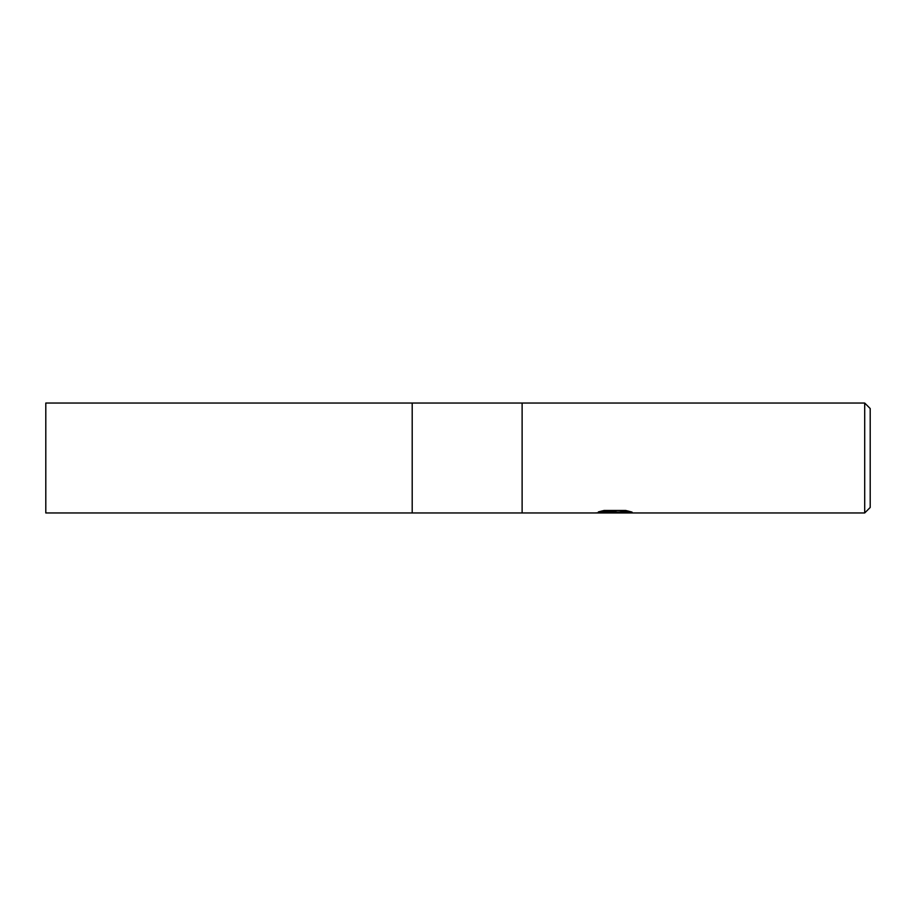 <?xml version="1.0" encoding="UTF-8"?>
<svg xmlns="http://www.w3.org/2000/svg" width="916" height="916" viewBox="0 0 916 916"><rect width="100%" height="100%" fill="white"/><g stroke="black" fill="none" stroke-linecap="round" stroke-linejoin="round"><path stroke-width="1.37" d="M864.704 512.96L412.2 512.96L412.2 403.04L864.704 403.04L870.2 408.536L870.2 507.464L864.704 512.96L864.704 403.04M522.12 512.96L522.12 403.04L522.12 512.96M614.567 512.513L595.022 512.96L615.918 511.918L598.343 511.918L604.068 510.475L625.754 510.475L632.04 512.09L613.697 512.96L614.567 512.01M611.006 512.96L607.331 512.422M619.331 512.09L613.743 512.96M619.331 512.926L619.331 512.01L627.998 510.979M601.801 510.979L615.918 510.979L615.918 511.918M412.2 512.96L45.8 512.96L45.8 403.04L412.2 403.04L412.2 512.96M614.567 512.044L619.331 512.044"/></g></svg>
